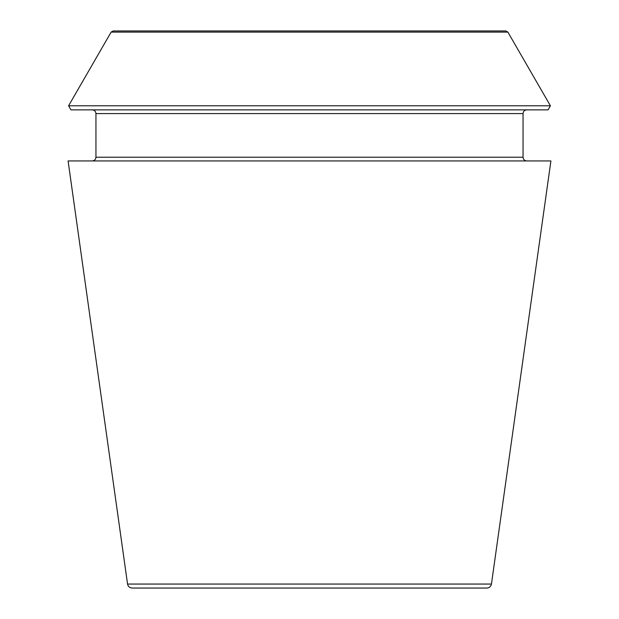 <?xml version="1.0" encoding="UTF-8"?>
<svg xmlns="http://www.w3.org/2000/svg" width="619" height="619" viewBox="0 0 619 619"><rect width="100%" height="100%" fill="white"/><g stroke="black" fill="none" stroke-linecap="round" stroke-linejoin="round"><path stroke-width="0.93" d="M491.447 584.057C490.906 586.526 489.374 587.857 486.851 588.05L132.149 588.05C129.603 587.833 128.071 586.503 127.553 584.057L68.09 160.94L550.91 160.94L491.447 584.057L127.553 584.057M507.874 32.111L505.862 30.95L113.138 30.95L111.126 32.111L68.585 105.795L550.415 105.795L507.874 32.111L111.126 32.111M550.415 105.795L548.055 109.873L70.945 109.873L68.585 105.795M526.769 160.94C524.51 160.723 523.272 159.485 523.055 157.226L523.055 113.587C523.272 111.327 524.51 110.089 526.769 109.873M523.055 157.226L95.945 157.226C95.744 159.462 94.506 160.7 92.231 160.94M523.055 113.587L95.945 113.587C95.728 111.327 94.49 110.089 92.231 109.873M95.945 157.226L95.945 113.587"/></g></svg>
